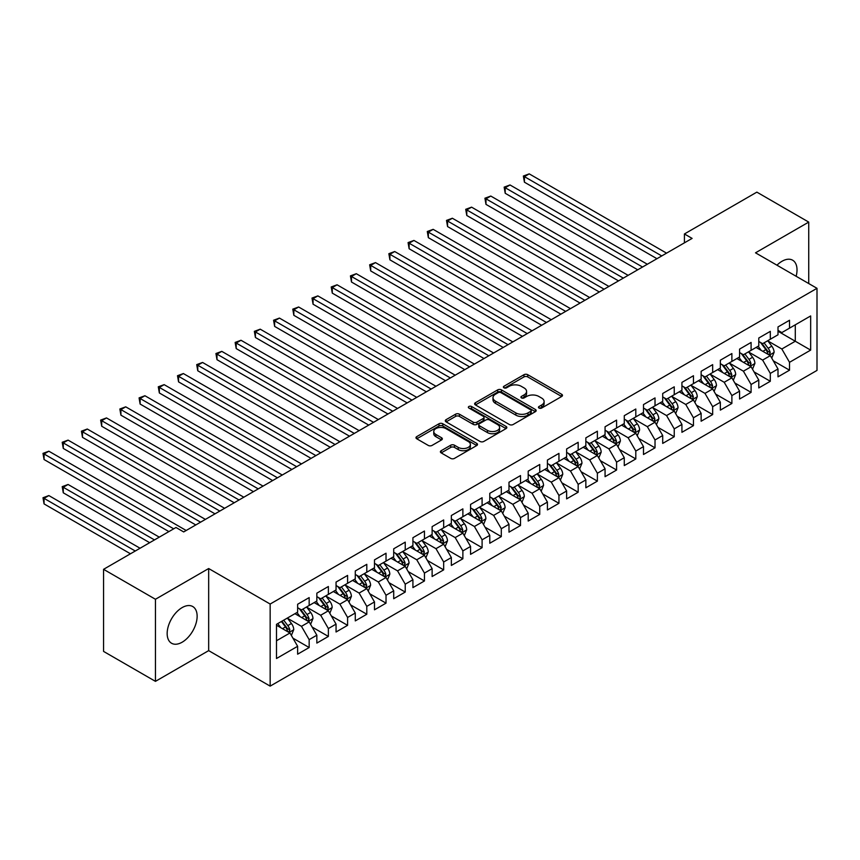 <?xml version="1.0" encoding="UTF-8"?>
<svg xmlns="http://www.w3.org/2000/svg" width="860" height="860" viewBox="0 0 860 860"><rect width="100%" height="100%" fill="white"/><g stroke="black" fill="none" stroke-linecap="round" stroke-linejoin="round"><path stroke-width="1.29" d="M539.016 408.048A1.87 1.075 0 0 0 541.66 408.048L561.698 396.481A2.666 1.537 0 0 0 562.483 395.396A2.666 1.537 0 0 0 561.698 394.299L527.75 374.702A2.666 1.537 0 0 0 523.976 374.702L503.938 386.269A1.87 1.075 0 0 0 503.39 387.032A1.87 1.075 0 0 0 503.938 387.796A1.87 1.075 0 0 0 506.583 387.796L509.174 386.301A8.536 4.923 0 0 1 521.246 386.301L524.073 387.935A8.536 4.923 0 0 1 526.578 391.418A8.536 4.923 0 0 1 524.073 394.901L521.482 396.395A1.87 1.075 0 0 0 520.934 397.159A1.87 1.075 0 0 0 521.482 397.922A1.87 1.075 0 0 0 524.116 397.922L526.718 396.428A8.536 4.923 0 0 1 538.779 396.428L541.617 398.062A8.536 4.923 0 0 1 544.111 401.545A8.536 4.923 0 0 1 541.617 405.028L539.016 406.522A1.87 1.075 0 0 0 538.467 407.285A1.87 1.075 0 0 0 539.016 408.048L539.016 406.522M182.148 642.205A21.199 12.234 120 0 0 195.994 623.521A21.199 12.234 120 0 0 192.748 606.537A21.199 12.234 120 0 0 182.148 607.59A21.199 12.234 120 0 0 168.302 626.263A21.199 12.234 120 0 0 171.559 643.248A21.199 12.234 120 0 0 182.148 642.205M796.134 276.275A21.199 12.234 120 0 0 792.63 260.204A21.199 12.234 120 0 0 782.03 261.257A21.199 12.234 120 0 0 776.956 265.202M441.18 450.704A2.666 1.537 0 0 0 440.395 451.801A2.666 1.537 0 0 0 441.18 452.887L450.704 458.38A2.666 1.537 0 0 0 454.478 458.38L476.73 445.534A2.666 1.537 0 0 0 477.515 444.448A2.666 1.537 0 0 0 476.73 443.362L442.782 423.754A2.666 1.537 0 0 0 439.008 423.754L416.756 436.611A2.666 1.537 0 0 0 415.971 437.697A2.666 1.537 0 0 0 416.756 438.783L428.258 445.426A2.666 1.537 0 0 0 432.032 445.426L441.556 439.922A2.666 1.537 0 0 0 442.341 438.837A2.666 1.537 0 0 0 441.556 437.751L435.859 434.45A7.138 4.117 0 0 1 433.762 431.548A7.138 4.117 0 0 1 438.17 427.732A7.138 4.117 0 0 1 445.942 428.635L468.291 441.535A7.138 4.117 0 0 1 470.388 444.448A7.138 4.117 0 0 1 465.98 448.253A7.138 4.117 0 0 1 458.208 447.361L454.478 445.211A2.666 1.537 0 0 0 450.704 445.211L441.18 450.704L441.18 452.887M155.445 599.269L155.445 681.356L208.668 650.633L208.668 568.535L155.445 599.269L103.566 569.32L175.999 527.492L183.685 531.931L692.106 238.403L684.42 233.963L684.42 242.832M208.668 568.535L270.158 604.042L817 288.315L817 370.413L270.158 686.13L270.158 604.042M808.733 283.553L808.733 222.095L755.51 252.819L817 288.315M808.733 222.095L756.854 192.135L684.42 233.963M509.356 424.517A2.666 1.537 0 0 0 513.13 424.517L535.393 411.671A2.666 1.537 0 0 0 536.167 410.585A2.666 1.537 0 0 0 535.393 409.489L501.444 389.892A2.666 1.537 0 0 0 497.671 389.892L475.408 402.738A2.666 1.537 0 0 0 474.634 403.834A2.666 1.537 0 0 0 475.408 404.92L509.356 424.517M469.657 408.457A1.87 1.075 0 0 1 471.549 408.715L471.549 406.5L506.056 426.42A2.666 1.537 0 0 1 506.841 427.517A2.666 1.537 0 0 1 506.056 428.602L483.804 441.449A2.666 1.537 0 0 1 480.031 441.449L446.082 421.851L446.082 419.669A2.666 1.537 0 0 0 445.308 420.766A2.666 1.537 0 0 0 446.082 421.851M446.082 419.669L455.606 414.176A2.666 1.537 0 0 1 459.38 414.176L473.15 422.12A2.666 1.537 0 0 0 476.924 422.12L483.245 418.476A2.666 1.537 0 0 0 484.019 417.39A2.666 1.537 0 0 0 483.245 416.294L468.904 408.027A1.87 1.075 0 0 1 468.356 407.264A1.87 1.075 0 0 1 469.517 406.264A1.87 1.075 0 0 1 471.549 406.5M777.999 331.25L795.285 341.237L795.285 324.822L810.658 315.942L789.523 328.144L789.523 320.264L777.999 326.929L777.999 334.798L770.313 339.238L770.313 331.358L758.778 338.023L758.778 345.892L751.092 350.332L751.092 342.452L739.568 349.117L739.568 356.986L731.882 361.426L731.882 353.546L720.347 360.2L720.347 368.08L712.661 372.52L712.661 364.64L701.136 371.294L701.136 379.174L693.45 383.614L693.45 375.734L681.926 382.388L681.926 390.268L674.24 394.708L674.24 386.828L662.705 393.482L662.705 401.362L655.019 405.802L655.019 397.922L643.495 404.576L643.495 412.456L635.809 416.896L635.809 409.016L624.274 415.67L624.274 423.55L616.588 427.99L616.588 420.11L605.064 426.764L605.064 434.644L597.378 439.084L597.378 431.204L585.853 437.858L585.853 445.738L578.167 450.178L578.167 442.298L566.633 448.952L566.633 456.832L558.946 461.272L558.946 453.392L547.422 460.046L547.422 467.926L539.736 472.355L539.736 464.486L528.201 471.14L528.201 479.02L520.515 483.449L520.515 475.58L508.991 482.234L508.991 490.114L501.305 494.543L501.305 486.674L489.781 493.328L489.781 501.208L482.094 505.637L482.094 497.768L470.56 504.422L470.56 512.291L462.873 516.731L462.873 508.862L451.349 515.516L451.349 523.385L443.663 527.825L443.663 519.945L432.128 526.61L432.128 534.479L424.442 538.919L424.442 531.039L412.918 537.704L412.918 545.573L405.232 550.013L405.232 542.133L393.708 548.798L393.708 556.667L386.022 561.107L386.022 553.227L374.487 559.882L374.487 567.761L366.801 572.201L366.801 564.321L355.277 570.976L355.277 578.855L347.59 583.295L347.59 575.415L336.056 582.07L336.056 589.949L328.369 594.389L328.369 586.509L316.846 593.163L316.846 601.043L309.159 605.483L309.159 597.603L297.635 604.258L297.635 612.137L276.49 624.338L276.49 658.513L297.635 646.301L289.949 632.992L276.49 625.231M810.658 315.942L810.658 350.106L789.523 362.318L781.837 348.999L767.905 340.958M773.29 360.813L789.523 370.187L789.523 362.318M789.523 370.187L777.999 376.841L777.999 368.972L770.313 373.412L762.626 360.093L748.695 352.052M754.07 371.907L770.313 381.281L770.313 373.412M770.313 381.281L758.778 387.935L758.778 380.066L751.092 384.495L743.405 371.187L729.474 363.146M734.859 383.001L751.092 392.375L751.092 384.495M751.092 392.375L739.568 399.029L739.568 391.16L731.882 395.589L724.195 382.281L710.263 374.24M715.638 394.095L731.882 403.469L731.882 395.589M731.882 403.469L720.347 410.123L720.347 402.254L712.661 406.683L704.974 393.375L691.053 385.334M696.428 405.189L712.661 414.563L712.661 406.683M712.661 414.563L701.136 421.217L701.136 413.348L693.45 417.777L685.764 404.469L671.832 396.428M677.218 416.283L693.45 425.657L693.45 417.777M693.45 425.657L681.926 432.311L681.926 424.431L674.24 428.871L666.554 415.563L652.622 407.522M657.997 427.377L674.24 436.751L674.24 428.871M674.24 436.751L662.705 443.405L662.705 435.525L655.019 439.965L647.333 426.657L633.401 418.616M638.787 438.471L655.019 447.845L655.019 439.965M655.019 447.845L643.495 454.499L643.495 446.619L635.809 451.059L628.122 437.751L614.191 429.71M619.566 449.565L635.809 458.939L635.809 451.059M635.809 458.939L624.274 465.593L624.274 457.713L616.588 462.153L608.901 448.845L594.98 440.804M600.355 460.659L616.588 470.033L616.588 462.153M616.588 470.033L605.064 476.687L605.064 468.808L597.378 473.247L589.691 459.939L575.759 451.898M581.145 471.753L597.378 481.127L597.378 473.247M597.378 481.127L585.853 487.781L585.853 479.901L578.167 484.341L570.481 471.033L556.549 462.981M561.924 482.847L578.167 492.221L578.167 484.341M578.167 492.221L566.633 498.875L566.633 490.995L558.946 495.435L551.26 482.127L537.328 474.075M542.714 493.941L558.946 503.315L558.946 495.435M558.946 503.315L547.422 509.969L547.422 502.089L539.736 506.529L532.05 493.221L518.118 485.169M523.493 505.035L539.736 514.409L539.736 506.529M539.736 514.409L528.201 521.063L528.201 513.183L520.515 517.623L512.829 504.304L498.908 496.263M504.283 516.129L520.515 525.503L520.515 517.623M520.515 525.503L508.991 532.157L508.991 524.277L501.305 528.717L493.618 515.398L479.687 507.357M485.072 527.212L501.305 536.586L501.305 528.717M501.305 536.586L489.781 543.251L489.781 535.371L482.094 539.811L474.408 526.492L460.476 518.451M465.851 538.306L482.094 547.68L482.094 539.811M482.094 547.68L470.56 554.345L470.56 546.465L462.873 550.905L455.187 537.586L441.255 529.545M446.641 549.4L462.873 558.774L462.873 550.905M462.873 558.774L451.349 565.439L451.349 557.559L443.663 561.999L435.977 548.68L422.045 540.639M427.431 560.494L443.663 569.868L443.663 561.999M443.663 569.868L432.128 576.522L432.128 568.654L424.442 573.093L416.756 559.774L402.835 551.733M408.21 571.588L424.442 580.962L424.442 573.093M424.442 580.962L412.918 587.616L412.918 579.747L405.232 584.187L397.546 570.868L383.614 562.827M389 582.682L405.232 592.056L405.232 584.187M405.232 592.056L393.708 598.711L393.708 590.841L386.022 595.27L378.335 581.962L364.404 573.921M369.779 593.776L386.022 603.15L386.022 595.27M386.022 603.15L374.487 609.804L374.487 601.936L366.801 606.364L359.114 593.056L345.183 585.015M350.568 604.87L366.801 614.244L366.801 606.364M366.801 614.244L355.277 620.899L355.277 613.029L347.59 617.458L339.904 604.15L325.972 596.109M331.358 615.964L347.59 625.338L347.59 617.458M347.59 625.338L336.056 631.992L336.056 624.124L328.369 628.553L320.683 615.244L306.762 607.203M312.137 627.058L328.369 636.432L328.369 628.553M328.369 636.432L316.846 643.087L316.846 635.207L309.159 639.646L301.473 626.338L287.541 618.297M292.927 638.152L309.159 647.526L309.159 639.646M309.159 647.526L297.635 654.18L297.635 646.301M297.635 607.697L301.473 609.923L309.159 605.483M276.49 640.754L289.949 632.992M316.846 596.603L320.683 598.829L328.369 594.389M301.473 626.338L309.159 621.898L294.937 613.685M316.846 635.207L309.159 621.898M336.056 585.509L339.904 587.735L347.59 583.295M320.683 615.244L328.369 610.804L314.158 602.602M336.056 624.124L328.369 610.804M355.277 574.416L359.114 576.641L366.801 572.201M339.904 604.15L347.59 599.71L333.368 591.508M355.277 613.029L347.59 599.71M374.487 563.321L378.335 565.547L386.022 561.107M359.114 593.056L366.801 588.616L352.589 580.414M374.487 601.936L366.801 588.616M393.708 552.228L397.546 554.453L405.232 550.013M378.335 581.962L386.022 577.522L371.8 569.32M393.708 590.841L386.022 577.522M412.918 541.144L416.756 543.359L424.442 538.919M397.546 570.868L405.232 566.428L391.01 558.226M412.918 579.747L405.232 566.428M432.128 530.05L435.977 532.265L443.663 527.825M416.756 559.774L424.442 555.334L410.231 547.132M432.128 568.654L424.442 555.334M451.349 518.956L455.187 521.171L462.873 516.731M435.977 548.68L443.663 544.24L429.441 536.038M451.349 557.559L443.663 544.24M470.56 507.862L474.408 510.077L482.094 505.637M455.187 537.586L462.873 533.157L448.662 524.944M470.56 546.465L462.873 533.157M489.781 496.768L493.618 498.983L501.305 494.543M474.408 526.492L482.094 522.063L467.872 513.85M489.781 535.371L482.094 522.063M508.991 485.674L512.829 487.889L520.515 483.449M493.618 515.398L501.305 510.969L487.082 502.756M508.991 524.277L501.305 510.969M528.201 474.58L532.05 476.795L539.736 472.355M512.829 504.304L520.515 499.875L506.303 491.662M528.201 513.183L520.515 499.875M547.422 463.486L551.26 465.701L558.946 461.272M532.05 493.221L539.736 488.781L525.514 480.568M547.422 502.089L539.736 488.781M566.633 452.392L570.481 454.607L578.167 450.178M551.26 482.127L558.946 477.687L544.735 469.474M566.633 490.995L558.946 477.687M585.853 441.298L589.691 443.513L597.378 439.084M570.481 471.033L578.167 466.593L563.945 458.38M585.853 479.901L578.167 466.593M605.064 430.204L608.901 432.419L616.588 427.99M589.691 459.939L597.378 455.499L583.155 447.286M605.064 468.808L597.378 455.499M624.274 419.11L628.122 421.335L635.809 416.896M608.901 448.845L616.588 444.405L602.376 436.192M624.274 457.713L616.588 444.405M643.495 408.016L647.333 410.241L655.019 405.802M628.122 437.751L635.809 433.311L621.587 425.098M643.495 446.619L635.809 433.311M662.705 396.922L666.554 399.147L674.24 394.708M647.333 426.657L655.019 422.217L640.808 414.004M662.705 435.525L655.019 422.217M681.926 385.828L685.764 388.053L693.45 383.614M666.554 415.563L674.24 411.123L660.018 402.91M681.926 424.431L674.24 411.123M701.136 374.734L704.974 376.959L712.661 372.52M685.764 404.469L693.45 400.029L679.228 391.827M701.136 413.348L693.45 400.029M720.347 363.64L724.195 365.865L731.882 361.426M704.974 393.375L712.661 388.935L698.449 380.733M720.347 402.254L712.661 388.935M739.568 352.546L743.405 354.771L751.092 350.332M724.195 382.281L731.882 377.841L717.659 369.639M739.568 391.16L731.882 377.841M758.778 341.463L762.626 343.677L770.313 339.238M743.405 371.187L751.092 366.747L736.88 358.545M758.778 380.066L751.092 366.747M777.999 330.369L781.837 332.583L789.523 328.144M762.626 360.093L770.313 355.653L756.091 347.451M777.999 368.972L770.313 355.653M103.566 569.32L103.566 651.407L155.445 681.356M208.668 650.633L270.158 686.13M781.837 348.999L795.285 341.237L810.658 350.106M539.768 408.317L541.617 407.242A8.536 4.923 0 0 0 544.111 403.759L544.111 401.545M526.578 391.418L526.578 393.633A8.536 4.923 0 0 1 524.073 397.116L522.224 398.191M561.666 396.503L527.75 376.916A2.666 1.537 0 0 0 523.976 376.916L504.68 388.064M535.35 411.693L501.444 392.106A2.666 1.537 0 0 0 497.671 392.106L475.451 404.942M530.674 411.349A1.87 1.075 0 0 0 531.222 410.585A1.87 1.075 0 0 0 530.674 409.822L500.875 392.612A1.87 1.075 0 0 0 498.23 392.612L495.5 394.192A8.536 4.923 0 0 0 492.995 397.675A8.536 4.923 0 0 0 495.5 401.158L515.871 412.918A8.536 4.923 0 0 0 527.943 412.918L530.674 411.349L530.674 413.563A1.87 1.075 0 0 0 531.222 412.8L531.222 410.585M492.995 397.675L492.995 399.9A8.536 4.923 0 0 0 495.5 403.383L495.5 401.158M530.674 413.563L527.943 415.144A8.536 4.923 0 0 1 515.871 415.144L495.5 403.383M446.125 421.873L455.606 416.39L455.606 414.176M484.019 417.39L484.019 419.605A2.666 1.537 0 0 1 483.245 420.69L476.924 424.346A2.666 1.537 0 0 1 473.15 424.346L459.38 416.39A2.666 1.537 0 0 0 455.606 416.39M471.549 408.715L506.024 428.624M487.437 430.376A7.138 4.117 0 0 0 495.209 431.269A7.138 4.117 0 0 0 499.617 427.463A7.138 4.117 0 0 0 497.531 424.55L489.652 420.002A2.666 1.537 0 0 0 485.878 420.002L479.558 423.647A2.666 1.537 0 0 0 478.784 424.733A2.666 1.537 0 0 0 479.558 425.829L487.437 430.376L487.437 432.591A7.138 4.117 0 0 0 495.209 433.483A7.138 4.117 0 0 0 499.617 429.677L499.617 427.463M478.784 424.733L478.784 426.958A2.666 1.537 0 0 0 479.558 428.043L479.558 425.829M487.437 432.591L479.558 428.043M470.388 444.448L470.388 446.662A7.138 4.117 0 0 1 465.98 450.468A7.138 4.117 0 0 1 458.208 449.576L454.478 447.426A2.666 1.537 0 0 0 450.704 447.426L441.212 452.908M433.762 431.548L433.762 433.762A7.138 4.117 0 0 0 435.859 436.676L435.859 434.45M441.524 439.944L435.859 436.676M476.73 443.362L476.73 445.534L442.782 425.979A2.666 1.537 0 0 0 439.008 425.979L416.788 438.804M771.732 358.125L774.107 352.31A7.202 4.16 -120 0 0 771.818 346.171L767.733 340.721M761.229 350.418L758.122 346.268M524.417 226.567L618.512 280.887L485.986 204.379L485.986 198.832L490.791 196.058L628.122 275.34M768.947 354.879L770.227 352.611A7.202 4.16 -120 0 0 768.163 348.279L764.078 342.839M761.756 343.172L766.797 349.902A3.666 2.118 60 0 1 767.464 351.02L770.227 352.611M760.487 342.441L765.862 349.612A7.202 4.16 60 0 1 767.915 353.944L768.066 354.363M661.749 255.925L524.417 176.644L529.222 173.87L666.554 253.152M656.943 258.699L524.417 182.191L524.417 176.644L523.364 176.031L529.222 173.87M524.417 182.191L523.364 176.031M752.511 369.209L754.897 363.404A7.202 4.16 -120 0 0 752.597 357.265L748.522 351.815M742.019 361.512L738.912 357.362M505.207 237.661L599.302 291.981L466.776 215.473L466.776 209.926L471.581 207.152L608.901 286.434M749.737 365.962L751.006 363.705A7.202 4.16 -120 0 0 748.952 359.373L744.867 353.922M742.535 354.266L747.576 360.996A3.666 2.118 60 0 1 748.243 362.114L751.006 363.705M741.266 353.535L746.641 360.706A7.202 4.16 60 0 1 748.705 365.038L748.845 365.457M733.3 380.303L735.687 374.498A7.202 4.16 -120 0 0 733.386 368.36L729.301 362.909M722.798 372.606L719.691 368.456M485.986 248.755L580.081 303.075L447.565 226.567L447.565 221.02L452.371 218.246L589.691 297.528M730.527 377.056L731.795 374.799A7.202 4.16 -120 0 0 729.731 370.466L725.657 365.016M723.324 365.36L728.366 372.09A3.666 2.118 60 0 1 729.033 373.208L731.795 374.799M722.056 364.629L727.431 371.8A7.202 4.16 60 0 1 729.495 376.132L729.635 376.551M642.528 267.019L505.207 187.738L510.012 184.964L647.333 264.246M637.733 269.793L505.207 193.285L505.207 187.738L504.154 187.125L510.012 184.964M505.207 193.285L504.154 187.125M623.317 278.113L484.933 198.219L490.791 196.058M485.986 204.379L484.933 198.219M714.09 391.397L716.466 385.592A7.202 4.16 -120 0 0 714.165 379.454L710.091 374.003M703.587 383.7L700.481 379.55M466.776 259.849L560.87 314.169L428.344 237.661L428.344 232.114L433.15 229.34L570.481 308.622M711.306 388.15L712.585 385.893A7.202 4.16 -120 0 0 710.521 381.56L706.436 376.11M704.103 376.454L709.145 383.184A3.666 2.118 60 0 1 709.812 384.302L712.585 385.893M702.846 375.723L708.21 382.894A7.202 4.16 60 0 1 710.274 387.226L710.424 387.645M694.869 402.491L697.256 396.686A7.202 4.16 -120 0 0 694.955 390.548L690.87 385.097M684.366 394.794L681.27 390.644M447.565 270.932L541.649 325.263L409.134 248.755L409.134 243.208L413.94 240.434L551.26 319.716M692.096 399.244L693.364 396.987A7.202 4.16 -120 0 0 691.3 392.654L687.226 387.204M684.893 387.548L689.935 394.278A3.666 2.118 60 0 1 690.601 395.396L693.364 396.987M683.625 386.817L689 393.988A7.202 4.16 60 0 1 691.064 398.32L691.203 398.739M604.107 289.207L465.722 209.313L471.581 207.152M466.776 215.473L465.722 209.313M584.886 300.301L446.501 220.407L452.371 218.246M447.565 226.567L446.501 220.407M675.659 413.585L678.035 407.769A7.202 4.16 -120 0 0 675.745 401.642L671.66 396.191M665.156 405.877L662.049 401.738M428.344 282.026L522.439 336.357L389.913 259.838L389.913 254.291L394.719 251.528L532.05 330.81M672.875 410.338L674.154 408.081A7.202 4.16 -120 0 0 672.09 403.748L668.005 398.298M665.683 398.642L670.725 405.372A3.666 2.118 60 0 1 671.391 406.49L674.154 408.081M664.414 397.911L669.789 405.081A7.202 4.16 60 0 1 671.843 409.414L671.993 409.833M565.676 311.395L427.291 231.501L433.15 229.34M428.344 237.661L427.291 231.501M656.449 424.679L658.824 418.863A7.202 4.16 -120 0 0 656.524 412.736L652.45 407.285M645.946 416.971L642.839 412.832M409.134 293.12L503.229 347.451L370.703 270.932L370.703 265.385L375.508 262.612L512.829 341.904M653.664 421.432L654.933 419.175A7.202 4.16 -120 0 0 652.88 414.842L648.795 409.392M646.462 409.736L651.504 416.466A3.666 2.118 60 0 1 652.17 417.573L654.933 419.175M645.193 409.005L650.568 416.175A7.202 4.16 60 0 1 652.633 420.508L652.772 420.927M546.455 322.489L408.081 242.595L413.94 240.434M409.134 248.755L408.081 242.595M637.228 435.773L639.614 429.957A7.202 4.16 -120 0 0 637.314 423.829L633.229 418.379M626.725 428.065L623.618 423.926M389.913 304.214L484.008 358.545L351.493 282.026L351.493 276.479L356.298 273.706L493.618 352.998M634.454 432.526L635.723 430.269A7.202 4.16 -120 0 0 633.659 425.937L629.584 420.486M627.252 420.83L632.293 427.56A3.666 2.118 60 0 1 632.96 428.667L635.723 430.269M625.983 420.099L631.358 427.269A7.202 4.16 60 0 1 633.422 431.602L633.562 432.021M527.244 333.583L388.86 253.689L394.719 251.528M389.913 259.838L388.86 253.689M618.017 446.867L620.393 441.051A7.202 4.16 -120 0 0 618.093 434.923L614.018 429.473M607.515 439.159L604.408 435.02M370.703 315.308L464.798 369.639L332.272 293.12L332.272 287.573L337.077 284.8L474.408 364.092M615.233 443.62L616.512 441.363A7.202 4.16 -120 0 0 614.448 437.031L610.363 431.58M608.031 431.924L613.072 438.654A3.666 2.118 60 0 1 613.739 439.761L616.512 441.363M606.773 431.193L612.137 438.363A7.202 4.16 60 0 1 614.201 442.696L614.352 443.104M508.034 344.677L369.649 264.783L375.508 262.612M370.703 270.932L369.649 264.783M598.796 457.961L601.183 452.145A7.202 4.16 -120 0 0 598.883 446.017L594.797 440.567M588.294 450.253L585.198 446.114M351.493 326.402L445.587 380.733L313.062 304.214L313.062 298.667L317.867 295.894L455.187 375.186M596.023 454.714L597.291 452.457A7.202 4.16 -120 0 0 595.228 448.125L591.153 442.674M588.821 443.018L593.862 449.748A3.666 2.118 60 0 1 594.529 450.855L597.291 452.457M587.552 442.287L592.927 449.457A7.202 4.16 60 0 1 594.991 453.79L595.131 454.198M488.813 355.771L350.428 275.877L356.298 273.706M351.493 282.026L350.428 275.877M579.586 469.055L581.962 463.239A7.202 4.16 -120 0 0 579.672 457.112L575.587 451.661M569.083 461.347L565.977 457.208M332.272 337.496L426.366 391.827L293.84 315.308L293.84 309.761L298.646 306.988L435.977 386.28M576.802 465.808L578.081 463.551A7.202 4.16 -120 0 0 576.017 459.219L571.932 453.768M569.61 454.112L574.652 460.842A3.666 2.118 60 0 1 575.318 461.949L578.081 463.551M568.342 453.381L573.717 460.551A7.202 4.16 60 0 1 575.77 464.884L575.92 465.292M469.603 366.865L331.218 286.971L337.077 284.8M332.272 293.12L331.218 286.971M560.376 480.149L562.752 474.333A7.202 4.16 -120 0 0 560.451 468.206L556.377 462.755M549.873 472.441L546.766 468.302M313.062 348.59L407.156 402.91L274.63 326.402L274.63 320.855L279.435 318.082L416.756 397.363M557.592 476.902L558.86 474.645A7.202 4.16 -120 0 0 556.807 470.312L552.722 464.862M550.389 465.206L555.431 471.936A3.666 2.118 60 0 1 556.097 473.043L558.86 474.645M549.121 464.464L554.496 471.645A7.202 4.16 60 0 1 556.56 475.978L556.699 476.386M450.382 377.959L312.008 298.065L317.867 295.894M313.062 304.214L312.008 298.065M541.155 491.243L543.541 485.427A7.202 4.16 -120 0 0 541.241 479.3L537.156 473.849M530.652 483.535L527.545 479.396M293.84 359.684L387.935 414.004L255.42 337.496L255.42 331.949L260.225 329.176L397.546 408.457M538.381 487.996L539.65 485.739A7.202 4.16 -120 0 0 537.586 481.406L533.512 475.956M531.179 476.289L536.221 483.019A3.666 2.118 60 0 1 536.887 484.137L539.65 485.739M529.91 475.558L535.285 482.739A7.202 4.16 60 0 1 537.35 487.061L537.489 487.48M431.172 389.053L292.787 309.148L298.646 306.988M293.84 315.308L292.787 309.148M521.945 502.337L524.321 496.521A7.202 4.16 -120 0 0 522.031 490.393L517.946 484.943M511.442 494.629L508.335 490.49M274.63 370.778L368.725 425.098L236.199 348.59L236.199 343.043L241.004 340.27L378.335 419.551M519.16 499.09L520.44 496.833A7.202 4.16 -120 0 0 518.376 492.5L514.291 487.05M511.958 487.383L517 494.113A3.666 2.118 60 0 1 517.666 495.231L520.44 496.833M510.7 486.652L516.064 493.833A7.202 4.16 60 0 1 518.129 498.155L518.279 498.574M411.962 400.137L273.577 320.242L279.435 318.082M274.63 326.402L273.577 320.242M502.724 513.431L505.11 507.615A7.202 4.16 -120 0 0 502.81 501.487L498.725 496.037M492.221 505.723L489.125 501.584M255.42 381.872L349.515 436.192L216.989 359.684L216.989 354.137L221.794 351.364L359.114 430.645M499.95 510.184L501.219 507.927A7.202 4.16 -120 0 0 499.155 503.594L495.081 498.144M492.748 498.477L497.789 505.207A3.666 2.118 60 0 1 498.456 506.325L501.219 507.927M491.479 497.746L496.854 504.917A7.202 4.16 60 0 1 498.918 509.249L499.058 509.668M392.74 411.231L254.356 331.337L260.225 329.176M255.42 337.496L254.356 331.337M483.513 524.525L485.889 518.709A7.202 4.16 -120 0 0 483.599 512.582L479.514 507.131M473.011 516.817L469.904 512.678M236.199 392.966L330.294 447.286L197.768 370.778L197.768 365.231L202.573 362.458L339.904 441.739M480.729 521.278L482.008 519.01A7.202 4.16 -120 0 0 479.944 514.688L475.86 509.238M473.537 509.571L478.579 516.301A3.666 2.118 60 0 1 479.246 517.419L482.008 519.01M472.269 508.84L477.644 516.011A7.202 4.16 60 0 1 479.697 520.343L479.848 520.762M373.53 422.325L235.145 342.43L241.004 340.27M236.199 348.59L235.145 342.43M464.303 535.619L466.679 529.803A7.202 4.16 -120 0 0 464.378 523.665L460.304 518.225M453.8 527.911L450.694 523.772M216.989 404.06L311.083 458.38L178.557 381.872L178.557 376.325L183.363 373.552L320.683 452.833M461.519 532.372L462.787 530.104A7.202 4.16 -120 0 0 460.734 525.783L456.649 520.332M454.316 520.665L459.358 527.395A3.666 2.118 60 0 1 460.025 528.513L462.787 530.104M453.048 519.934L458.423 527.105A7.202 4.16 60 0 1 460.487 531.437L460.637 531.856M354.309 433.418L215.935 353.524L221.794 351.364M216.989 359.684L215.935 353.524M445.082 546.713L447.469 540.897A7.202 4.16 -120 0 0 445.168 534.759L441.083 529.319M434.579 539.005L431.473 534.866M197.768 415.154L291.863 469.474L159.347 392.966L159.347 387.419L164.152 384.646L301.473 463.927M442.309 543.466L443.577 541.198A7.202 4.16 -120 0 0 441.513 536.866L437.439 531.426M435.106 531.76L440.148 538.489A3.666 2.118 60 0 1 440.815 539.607L443.577 541.198M433.838 531.029L439.213 538.199A7.202 4.16 60 0 1 441.277 542.531L441.416 542.95M335.099 444.512L196.714 364.618L202.573 362.458M197.768 370.778L196.714 364.618M425.872 557.807L428.248 551.991A7.202 4.16 -120 0 0 425.958 545.853L421.873 540.402M415.369 550.099L412.262 545.949M178.557 426.248L272.652 480.568L140.126 404.06L140.126 398.513L144.931 395.74L282.263 475.021M423.088 554.56L424.367 552.292A7.202 4.16 -120 0 0 422.303 547.96L418.218 542.52M415.885 542.854L420.927 549.583A3.666 2.118 60 0 1 421.594 550.701L424.367 552.292M414.627 542.122L419.992 549.293A7.202 4.16 60 0 1 422.056 553.625L422.206 554.044M315.889 455.606L177.504 375.712L183.363 373.552M178.557 381.872L177.504 375.712M406.651 568.89L409.037 563.085A7.202 4.16 -120 0 0 406.737 556.947L402.652 551.496M396.148 561.193L393.052 557.043M159.347 437.342L253.442 491.662L120.916 415.154L120.916 409.607L125.721 406.834L263.042 486.115M403.877 565.643L405.146 563.386A7.202 4.16 -120 0 0 403.093 559.054L399.008 553.603M396.675 553.947L401.717 560.677A3.666 2.118 60 0 1 402.383 561.795L405.146 563.386M395.406 553.216L400.781 560.387A7.202 4.16 60 0 1 402.846 564.719L402.985 565.138M296.668 466.7L158.283 386.806L164.152 384.646M159.347 392.966L158.283 386.806M387.441 579.984L389.816 574.179A7.202 4.16 -120 0 0 387.527 568.041L383.442 562.591M376.938 572.287L373.831 568.137M140.126 448.436L234.221 502.756L101.706 426.248L101.706 420.701L106.5 417.928L243.831 497.209M384.656 576.737L385.936 574.48A7.202 4.16 -120 0 0 383.872 570.148L379.787 564.697M377.465 565.041L382.506 571.771A3.666 2.118 60 0 1 383.173 572.889L385.936 574.48M376.196 564.311L381.571 571.481A7.202 4.16 60 0 1 383.625 575.813L383.775 576.232M277.458 477.794L139.073 397.9L144.931 395.74M140.126 404.06L139.073 397.9M368.231 591.078L370.606 585.273A7.202 4.16 -120 0 0 368.306 579.135L364.231 573.684M357.728 583.381L354.621 579.231M120.916 459.53L215.011 513.85L82.485 437.342L82.485 431.795L87.29 429.022L224.611 508.303M365.446 587.832L366.715 585.574A7.202 4.16 -120 0 0 364.661 581.242L360.577 575.791M358.244 576.135L363.285 582.865A3.666 2.118 60 0 1 363.952 583.983L366.715 585.574M356.975 575.404L362.35 582.575A7.202 4.16 60 0 1 364.414 586.907L364.565 587.326M258.236 488.888L119.862 408.994L125.721 406.834M120.916 415.154L119.862 408.994M349.01 602.172L351.396 596.367A7.202 4.16 -120 0 0 349.096 590.229L345.01 584.779M338.507 594.475L335.411 590.325M101.706 470.613L195.79 524.944L63.274 448.436L63.274 442.889L68.08 440.116L205.4 519.397M346.236 598.925L347.504 596.668A7.202 4.16 -120 0 0 345.44 592.336L341.366 586.885M339.034 587.229L344.075 593.959A3.666 2.118 60 0 1 344.742 595.077L347.504 596.668M337.765 586.499L343.14 593.669A7.202 4.16 60 0 1 345.204 598.001L345.344 598.42M239.026 499.983L100.642 420.088L106.5 417.928M101.706 426.248L100.642 420.088M329.799 613.266L332.175 607.45A7.202 4.16 -120 0 0 329.885 601.323L325.8 595.872M319.296 605.558L316.19 601.419M82.485 481.707L168.893 531.598L44.053 459.519L44.053 453.983L48.859 451.21L186.19 530.491M327.015 610.019L328.294 607.762A7.202 4.16 -120 0 0 326.23 603.43L322.145 597.979M319.812 598.323L324.854 605.053A3.666 2.118 60 0 1 325.521 606.171L328.294 607.762M318.555 597.592L323.919 604.763A7.202 4.16 60 0 1 325.983 609.095L326.133 609.514M219.816 511.077L81.431 431.183L87.29 429.022M82.485 437.342L81.431 431.183M310.578 624.36L312.965 618.544A7.202 4.16 -120 0 0 310.664 612.417L306.579 606.966M300.075 616.652L296.979 612.513M159.283 537.145L68.08 484.481L63.274 487.254L63.274 492.801L149.683 542.692M307.805 621.113L309.073 618.856A7.202 4.16 -120 0 0 307.02 614.524L302.935 609.073M300.602 609.417L305.644 616.147A3.666 2.118 60 0 1 306.31 617.254L309.073 618.856M299.334 608.687L304.709 615.857A7.202 4.16 60 0 1 306.773 620.189L306.912 620.608M63.274 492.801L62.21 486.652L154.477 539.919M62.21 486.652L68.08 484.481M200.595 522.17L62.21 442.276L68.08 440.116M63.274 448.436L62.21 442.276M291.368 635.454L293.744 629.638A7.202 4.16 -120 0 0 291.454 623.511L287.369 618.061M280.865 627.746L277.758 623.607M140.073 548.239L48.859 495.575L44.053 498.348L44.053 503.895L130.462 553.786M288.584 632.207L289.863 629.95A7.202 4.16 -120 0 0 287.799 625.618L283.714 620.167M281.919 621.21L286.434 627.241A3.666 2.118 60 0 1 287.1 628.348L289.863 629.95M281.413 621.5L285.498 626.951A7.202 4.16 60 0 1 287.552 631.283L287.702 631.702M44.053 503.895L43 497.746L135.267 551.013M43 497.746L48.859 495.575M173.698 528.825L43 453.37L48.859 451.21M44.053 459.519L43 453.37M541.617 407.242L541.617 405.028M521.482 397.922L521.482 396.395M524.073 397.116L524.073 394.901M503.938 387.796L503.938 386.269M523.976 376.916L523.976 374.702M527.75 376.916L527.75 374.702M561.698 396.481L561.698 394.299M475.408 404.92L475.408 402.738M497.671 392.106L497.671 389.892M501.444 392.106L501.444 389.892M535.393 411.671L535.393 409.489M515.871 415.144L515.871 412.918M527.943 415.144L527.943 412.918M459.38 416.39L459.38 414.176M473.15 424.346L473.15 422.12M476.924 424.346L476.924 422.12M483.245 420.69L483.245 418.476M506.056 428.602L506.056 426.42M450.704 447.426L450.704 445.211M454.478 447.426L454.478 445.211M458.208 449.576L458.208 447.361M441.556 439.922L441.556 437.751M416.756 438.783L416.756 436.611M439.008 425.979L439.008 423.754M442.782 425.979L442.782 423.754M769.41 355.137L774.064 352.45M768.163 348.279L771.818 346.171M762.852 351.353L765.862 349.612M750.189 366.231L754.854 363.543M748.952 359.373L752.597 357.265M743.631 362.447L746.641 360.706M730.978 377.325L735.633 374.637M729.731 370.466L733.386 368.36M724.421 373.541L727.431 371.8M711.758 388.419L716.423 385.731M710.521 381.56L714.165 379.454M705.211 384.635L708.21 382.894M692.547 399.513L697.202 396.815M691.3 392.654L694.955 390.548M685.99 395.729L689 393.988M673.337 410.607L677.992 407.909M672.09 403.748L675.745 401.642M666.779 406.823L669.789 405.081M654.116 421.701L658.782 419.003M652.88 414.842L656.524 412.736M647.558 417.906L650.568 416.175M634.906 432.795L639.561 430.097M633.659 425.937L637.314 423.829M628.348 429L631.358 427.269M615.685 443.878L620.35 441.191M614.448 437.031L618.093 434.923M609.138 440.094L612.137 438.363M596.475 454.972L601.129 452.285M595.228 448.125L598.883 446.017M589.917 451.188L592.927 449.457M577.264 466.066L581.919 463.379M576.017 459.219L579.672 457.112M570.707 462.282L573.717 460.551M558.043 477.16L562.709 474.473M556.807 470.312L560.451 468.206M551.486 473.376L554.496 471.645M538.833 488.254L543.488 485.567M537.586 481.406L541.241 479.3M532.275 484.47L535.285 482.739M519.612 499.348L524.277 496.661M518.376 492.5L522.031 490.393M513.065 495.564L516.064 493.833M500.402 510.442L505.056 507.755M499.155 503.594L502.81 501.487M493.844 506.658L496.854 504.917M481.191 521.536L485.846 518.849M479.944 514.688L483.599 512.582M474.634 517.752L477.644 516.011M461.971 532.63L466.636 529.943M460.734 525.783L464.378 523.665M455.413 528.846L458.423 527.105M442.76 543.724L447.415 541.037M441.513 536.866L445.168 534.759M436.203 539.94L439.213 538.199M423.539 554.818L428.205 552.131M422.303 547.96L425.958 545.853M416.992 551.034L419.992 549.293M404.329 565.912L408.984 563.225M403.093 559.054L406.737 556.947M397.771 562.128L400.781 560.387M385.119 577.006L389.773 574.319M383.872 570.148L387.527 568.041M378.561 573.222L381.571 571.481M365.898 588.1L370.563 585.413M364.661 581.242L368.306 579.135M359.34 584.316L362.35 582.575M346.688 599.194L351.342 596.496M345.44 592.336L349.096 590.229M340.13 595.41L343.14 593.669M327.466 610.288L332.132 607.59M326.23 603.43L329.885 601.323M320.92 606.504L323.919 604.763M308.256 621.382L312.911 618.684M307.02 614.524L310.664 612.417M301.699 617.587L304.709 615.857M289.046 632.476L293.701 629.778M287.799 625.618L291.454 623.511M282.488 628.682L285.498 626.951"/></g></svg>
